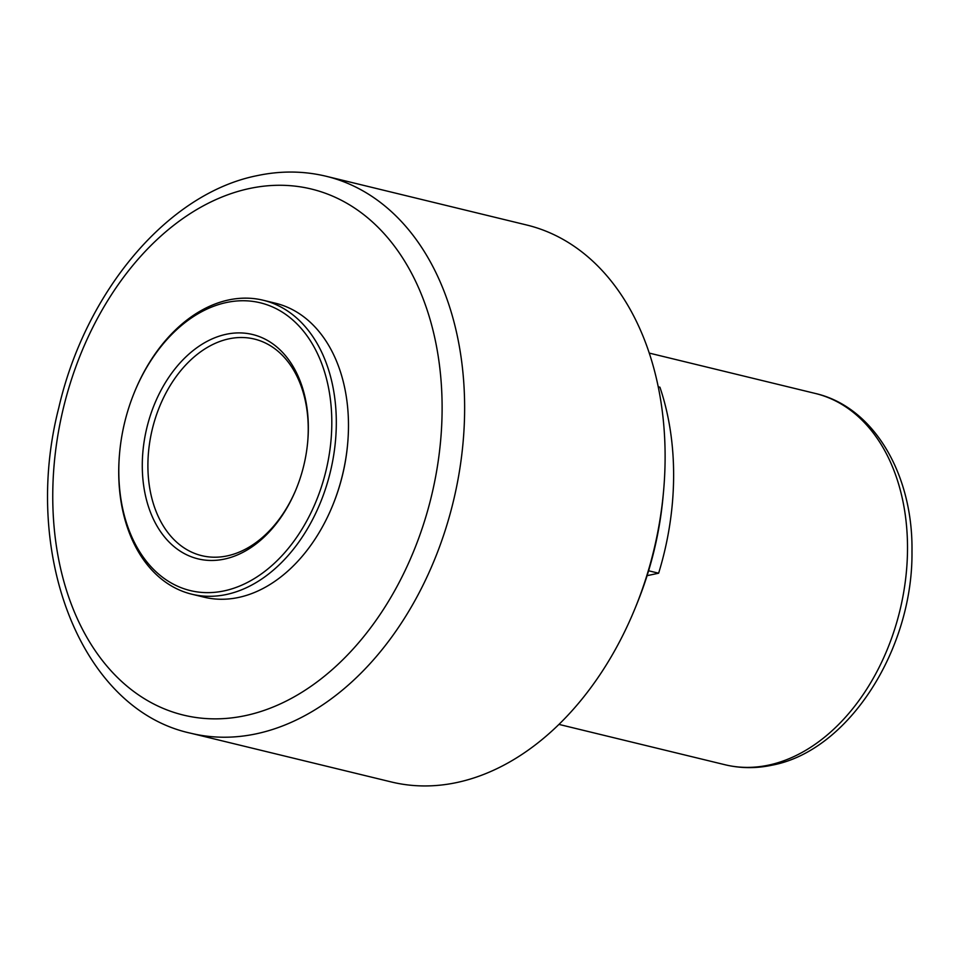 <?xml version="1.0" encoding="UTF-8"?>
<svg xmlns="http://www.w3.org/2000/svg" width="958" height="958" viewBox="0 0 958 958"><rect width="100%" height="100%" fill="white"/><g stroke="black" fill="none" stroke-linecap="round" stroke-linejoin="round"><path stroke-width="1.44" d="M224.519 559.065A115.427 80.7 103.7 0 1 142.287 464.45A115.427 80.7 103.7 0 1 226.088 334.306A115.427 80.7 103.7 0 1 307.698 441.854A115.427 80.7 103.7 0 1 296.297 488.784A115.427 80.7 103.7 0 1 224.519 559.065M307.662 442.285A111.451 77.921 -76.3 0 0 254.397 339.06A111.451 77.921 -76.3 0 0 228.83 338.857A111.451 77.921 -76.3 0 0 149.089 446.727A111.451 77.921 -76.3 0 0 201.755 555.664A111.451 77.921 -76.3 0 0 227.321 555.868A111.451 77.921 -76.3 0 0 296.453 488.4M326.175 176.272L526.661 224.998A286.586 200.366 103.7 0 1 665.103 459.373A286.586 200.366 103.7 0 1 663.535 491.49A286.586 200.366 103.7 0 1 635.214 608.007A286.586 200.366 103.7 0 1 457.038 782.482A286.586 200.366 103.7 0 1 391.307 781.956L190.81 733.241A286.586 200.366 103.7 0 0 256.54 733.756A286.586 200.366 103.7 0 0 461.576 456.379A286.586 200.366 103.7 0 0 326.175 176.272C303.626 170.847 280.562 170.656 256.995 175.673C167.65 193.444 85.537 291.639 58.833 407.557C21.148 553.485 80.831 709.591 190.81 733.241M134.252 392.684L134.503 392.061A151.256 105.751 103.7 0 1 228.543 299.974A151.256 105.751 103.7 0 1 263.234 300.249L275.401 303.207A151.256 105.751 103.7 0 1 347.646 443.853L347.586 444.524A148.071 103.524 103.7 0 1 332.953 504.722L332.701 505.345A151.256 105.751 103.7 0 1 238.662 597.433A151.256 105.751 103.7 0 1 203.97 597.157L191.804 594.199A151.256 105.751 103.7 0 1 119.558 453.553L119.618 452.883A148.071 103.524 103.7 0 1 134.252 392.684A148.071 103.524 103.7 0 1 226.316 302.536A148.071 103.524 103.7 0 1 331.803 423.903A148.071 103.524 103.7 0 1 224.304 590.846A148.071 103.524 103.7 0 1 119.618 452.883M347.646 443.853A151.256 105.751 103.7 0 1 332.701 505.345M263.234 300.249A151.256 105.751 103.7 0 1 334.701 448.081A151.256 105.751 103.7 0 1 226.495 594.475A151.256 105.751 103.7 0 1 191.804 594.199M648.602 570.776L658.625 573.207A238.829 166.979 -76.3 0 0 659.918 387.2L658.206 386.781M658.625 573.207L647.093 575.674M635.214 608.007L636.962 603.72A264.695 185.062 -76.3 0 0 663.116 496.1L663.535 491.49M245.595 715.578A270.671 189.241 -76.3 0 0 442.105 410.407A270.671 189.241 -76.3 0 0 249.272 188.558A270.671 189.241 -76.3 0 0 52.762 493.717A270.671 189.241 -76.3 0 0 245.595 715.578M768.795 765.083A191.061 133.581 -76.3 0 0 905.478 580.165A191.061 133.581 -76.3 0 0 815.21 393.427C874.019 406.887 913.166 474.641 911.98 551.509C913.106 648.937 848.884 750.653 772.232 765.155C756.173 768.579 740.414 768.448 724.966 764.735A191.061 133.581 -76.3 0 0 768.795 765.083M649.225 353.083L815.21 393.427M558.981 724.404L724.966 764.735"/></g></svg>
